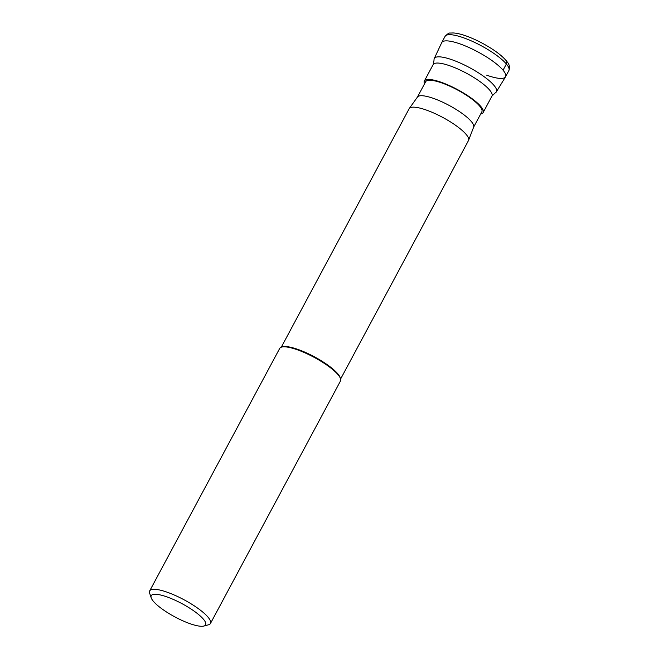 <?xml version="1.0" encoding="UTF-8"?>
<svg xmlns="http://www.w3.org/2000/svg" width="659" height="659" viewBox="0 0 659 659"><rect width="100%" height="100%" fill="white"/><g stroke="black" fill="none" stroke-linecap="round" stroke-linejoin="round"><path stroke-width="0.99" d="M486.721 75.192A36.196 8.814 -151.8 0 0 505.56 76.757A36.196 8.814 -151.8 0 0 492.899 61.246A36.196 8.814 -151.8 0 0 460.592 44.104A36.196 8.814 -151.8 0 0 441.761 42.547L445.08 36.36A36.196 8.814 28.2 0 1 463.911 37.917A36.196 8.814 28.2 0 1 496.219 55.059A36.196 8.814 28.2 0 1 508.872 70.571C510.017 67.498 509.489 64.648 507.298 62.028C502.85 56.287 496.449 51.863 492.594 49.318C484.044 43.741 475.328 39.326 466.44 36.064C461.185 34.169 456.736 33.131 453.104 32.95L450.459 33.057C449.306 32.686 447.51 33.79 445.08 36.36M495.271 92.828A35.248 8.583 -151.8 0 0 496.367 91.873A35.248 8.583 -151.8 0 0 484.266 76.79A35.248 8.583 -151.8 0 0 452.642 59.985A35.248 8.583 -151.8 0 0 434.248 58.569A35.248 8.583 -151.8 0 0 434.067 60.01L433.161 64.598A33.354 8.122 28.2 0 1 450.517 66.032A33.354 8.122 28.2 0 1 480.287 81.823A33.354 8.122 28.2 0 1 491.952 96.115L495.271 92.828M434.248 58.569L441.703 42.654A36.196 8.814 28.2 0 1 460.592 44.104A36.196 8.814 28.2 0 1 493.072 61.369A36.196 8.814 28.2 0 1 505.502 76.856L496.367 91.873M480.708 113.949A33.354 8.122 -151.8 0 0 483.146 112.541A33.354 8.122 -151.8 0 0 471.482 98.249A33.354 8.122 -151.8 0 0 441.711 82.449A33.354 8.122 -151.8 0 0 424.355 81.016A33.354 8.122 -151.8 0 0 424.528 83.833M417.427 97.079L425.665 81.716A31.871 7.768 28.2 0 1 442.247 83.092A31.871 7.768 28.2 0 1 470.699 98.183A31.871 7.768 28.2 0 1 481.836 111.841L473.599 127.203M468.59 140.293L473.648 127.088A31.871 7.768 -151.8 0 0 433.951 98.562A31.871 7.768 -151.8 0 0 417.501 96.98L409.288 108.496A33.658 8.205 28.2 0 1 426.67 110.168A33.658 8.205 28.2 0 1 468.59 140.293A33.658 8.205 28.2 0 1 468.491 140.532L340.612 379.007M340.497 378.612L340.151 377.582A33.658 8.205 -151.8 0 0 298.313 349.55A33.658 8.205 -151.8 0 0 282.727 346.791L281.681 347.071A34.474 8.402 28.2 0 1 297.646 349.896A34.474 8.402 28.2 0 1 340.497 378.612A34.474 8.402 28.2 0 1 340.472 380.993L210.46 623.472A34.474 8.402 -151.8 0 0 198.408 608.694A34.474 8.402 -151.8 0 0 167.633 592.375A34.474 8.402 -151.8 0 0 149.692 590.884A34.474 8.402 -151.8 0 0 149.667 593.265L151.199 597.82A30.858 7.521 -151.8 0 0 189.553 623.521A30.858 7.521 -151.8 0 0 203.845 626.05A30.858 7.521 -151.8 0 0 197.478 613.636A30.858 7.521 -151.8 0 0 167.279 597.021A30.858 7.521 -151.8 0 0 151.199 597.82M203.845 626.05L208.491 624.806A34.474 8.402 -151.8 0 0 210.46 623.472M149.692 590.884L279.704 348.405A34.474 8.402 28.2 0 1 281.681 347.071M281.286 347.194L409.157 108.71A33.658 8.205 28.2 0 1 409.288 108.496M503.056 70.2L506.376 64.014A3.616 2.998 -40 0 0 506.203 60.628M505.56 76.757L508.872 70.571M483.146 112.541L491.952 96.115M424.355 81.016L433.161 64.598"/></g></svg>

